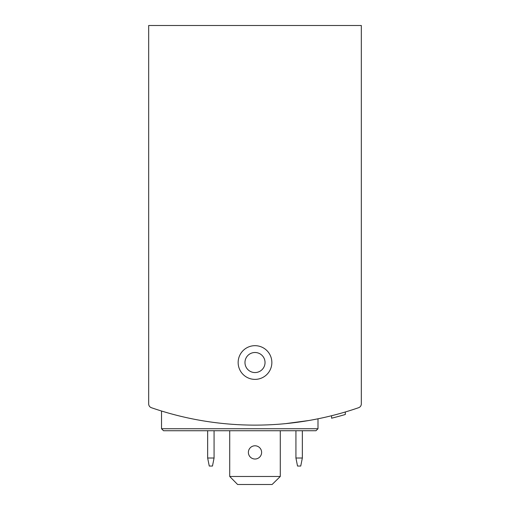 <?xml version="1.0" encoding="UTF-8"?>
<svg xmlns="http://www.w3.org/2000/svg" width="510" height="510" viewBox="0 0 510 510"><rect width="100%" height="100%" fill="white"/><g stroke="black" fill="none" stroke-linecap="round" stroke-linejoin="round"><path stroke-width="0.76" d="M148.678 362.527L148.678 403.907A4.01 4.01 0 0 0 151.374 407.7A316.965 316.965 0 0 0 358.626 407.7A4.01 4.01 0 0 0 361.322 403.907L361.322 362.527M361.322 403.907L361.322 25.5L148.678 25.5L148.678 403.907M161.517 428.731L317.991 428.731L315.983 430.733L163.519 430.733L161.517 428.731L161.517 411.022L167.503 412.807M285.676 423.631L308.748 420.527M311.992 419.953L317.991 418.799L312.012 419.947A316.965 316.965 0 0 0 331.596 415.726L331.596 418.206L333.725 417.671M308.034 420.648L295.022 422.58A316.965 316.965 0 0 0 308.034 420.648M167.529 412.813L161.689 411.073M345.315 411.978L345.315 414.49A319.375 319.375 0 0 1 331.596 418.206M238.151 362.527A16.849 16.849 0 0 0 263.428 377.119A16.849 16.849 0 0 0 263.428 347.935A16.849 16.849 0 0 0 238.151 362.527M334.802 417.397L335.931 417.103M315.983 430.733L292.542 430.733M244.972 362.527A10.028 10.028 0 0 0 260.017 371.216A10.028 10.028 0 0 0 260.017 353.844A10.028 10.028 0 0 0 244.972 362.527M173.955 414.579A316.965 316.965 0 0 0 184.371 417.148M295.927 430.733L295.927 458.018L297.528 466.044L300.741 466.044L302.347 458.018L302.347 430.733M295.927 458.018L302.347 458.018M207.653 430.733L207.653 458.018L209.259 466.044L212.472 466.044L214.072 458.018L214.072 430.733M207.653 458.018L214.072 458.018M280.277 476.474L229.723 476.474L237.609 484.5L272.11 484.5L280.277 476.474L280.277 430.733M261.617 452.402A6.617 6.617 0 0 1 255 459.019A6.617 6.617 0 0 1 248.383 452.402A6.617 6.617 0 0 1 255 445.785A6.617 6.617 0 0 1 261.617 452.402M229.723 476.474L229.723 430.733M317.991 428.731L317.991 418.799"/></g></svg>
